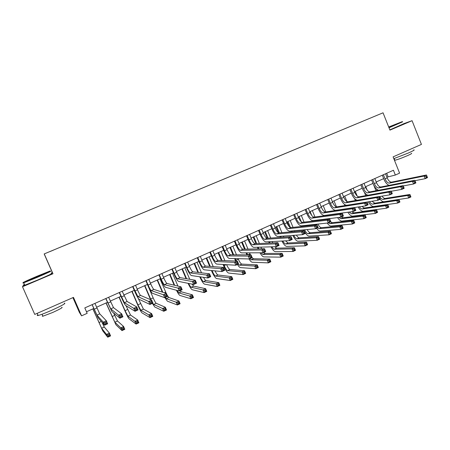 <?xml version="1.0" encoding="UTF-8"?>
<svg xmlns="http://www.w3.org/2000/svg" width="450" height="450" viewBox="0 0 450 450"><rect width="100%" height="100%" fill="white"/><g stroke="black" fill="none" stroke-linecap="round" stroke-linejoin="round"><path stroke-width="0.67" d="M53.421 250.144L49.933 251.589L53.421 250.144M72.917 297.63L79.358 312.334L81.568 315.844L87.171 313.324L84.802 307.912L393.435 170.252L395.342 175.039L399.589 173.132L393.103 156.87L421.436 144.411L412.065 120.69L403.47 123.784M24.446 284.501L23.648 284.839L22.5 286.74L52.965 273.752L52.369 272.616L51.12 273.144M52.369 272.616L44.173 253.941L383.046 112.804L44.173 253.941M22.5 286.74L34.751 314.409L73.479 297.382L81.568 315.844M373.016 116.972L377.37 115.161L373.016 116.972M356.316 123.936L63.405 245.97M356.293 123.919L63.394 245.947M383.046 112.804L389.936 130.123L412.065 120.69M52.965 273.752L44.274 253.952M386.899 177.182L395.342 175.039M86.484 311.754L93.746 308.498M96.593 307.226L107.404 302.377M110.272 301.095L120.909 296.331M123.801 295.037L134.263 290.346M137.177 289.041L147.471 284.434M150.401 283.118L160.526 278.584M163.479 277.262L173.441 272.801M176.411 271.468L186.21 267.075M189.203 265.736L198.844 261.422M201.853 260.072L211.337 255.825M214.363 254.464L223.695 250.284M226.744 248.923L235.924 244.811M238.984 243.439L248.018 239.389M251.094 238.011L259.982 234.034M263.076 232.644L271.822 228.729M274.933 227.334L283.539 223.481M286.661 222.081L295.127 218.289M298.266 216.883L306.602 213.148M309.752 211.736L317.953 208.063M321.114 206.646L329.186 203.029M332.364 201.611L340.307 198.051M343.496 196.622L351.309 193.118M354.51 191.689L362.205 188.241M365.417 186.801L372.988 183.409M376.211 181.969L383.664 178.627M386.685 173.261L388.046 176.664M383.406 174.724L385.054 178.841C386.353 181.699 387.799 183.122 389.396 183.111L424.142 176.04L426.454 174.988L391.534 182.149L389.396 183.111M385.532 173.773L387.18 177.891C388.479 180.743 389.931 182.166 391.534 182.149M389.036 185.366C386.983 184.455 385.256 182.368 383.856 179.106L382.298 175.219M427.269 176.996L426.853 175.939L425.925 176.361L426.347 177.418L427.269 176.996L427.5 177.626L425.188 178.678L415.001 180.681M426.347 177.418L425.188 178.678L424.142 176.04L425.925 176.361M426.853 175.939L426.454 174.988M375.986 190.744L373.697 185.046M376.498 188.994L377.117 190.536M382.033 196.144C383.147 197.752 384.204 198.523 385.2 198.456L409.933 194.468L410.918 196.937L408.729 197.955L384.058 201.713C382.86 201.825 381.544 201.015 380.104 199.282M379.648 196.549C380.835 198.495 381.999 199.446 383.13 199.401L407.739 195.474L409.933 194.468L410.271 195.401L409.393 195.806L409.787 196.796L410.664 196.391L410.271 195.401M409.787 196.796L408.729 197.955L407.739 195.474L409.393 195.806M410.664 196.391L410.918 196.937M372.684 179.505L374.349 183.645C375.649 186.514 377.083 187.954 378.641 187.965L412.504 181.344L414.838 180.276L415.896 182.925L413.556 183.994L403.217 185.94M374.839 178.543L376.498 182.678C377.798 185.546 379.232 186.986 380.801 186.992L414.838 180.276L415.209 181.243L414.276 181.671L414.697 182.734L415.637 182.306L415.209 181.243M378.484 190.277C376.419 189.416 374.647 187.284 373.179 183.887L371.61 179.983M414.697 182.734L413.556 183.994L412.504 181.344L414.276 181.671M415.637 182.306L415.896 182.925M361.856 184.337L363.532 188.494C364.843 191.379 366.255 192.836 367.774 192.87L400.731 186.705L403.093 185.625L404.156 188.291L401.794 189.371L391.298 191.25M364.033 183.364L365.704 187.515C367.014 190.401 368.432 191.857 369.956 191.886L403.093 185.625L403.442 186.615L402.491 187.042L402.919 188.111L403.864 187.678L403.442 186.615M367.858 195.238C365.771 194.462 363.954 192.291 362.402 188.719L360.816 184.798M402.919 188.111L401.794 189.371L400.731 186.705L402.491 187.042M403.864 187.678L404.156 188.291M350.921 189.214L352.609 193.388C353.925 196.29 355.32 197.769 356.799 197.826L388.822 192.127L391.213 191.036L392.287 193.714L389.897 194.811L379.238 196.616M353.115 188.235L354.803 192.403C356.113 195.306 357.514 196.779 359.004 196.83L391.213 191.036L391.534 192.043L390.577 192.476L391.005 193.551L391.967 193.118L391.534 192.043M357.188 200.25C355.078 199.626 353.183 197.415 351.506 193.601L349.914 189.664M391.005 193.551L389.897 194.811L388.822 192.127L390.577 192.476M391.967 193.118L392.287 193.714M365.726 195.621L364.433 192.403M365.754 186.649L367.132 190.063M366.463 194.518L366.829 195.424M371.97 201.246L374.822 203.203L398.931 199.541L399.926 202.028L397.71 203.051L373.663 206.482C371.919 206.499 370.147 204.947 368.348 201.825M369.517 201.639C370.648 203.372 371.723 204.21 372.729 204.159L396.714 200.559L398.931 199.541L399.246 200.492L398.357 200.903L398.756 201.898L399.645 201.487L399.246 200.492M398.756 201.898L397.71 203.051L396.714 200.559L398.357 200.903M399.645 201.487L399.926 202.028M355.376 200.559L354.566 198.562M355.281 191.34L357.176 196.031M356.259 199.918L356.445 200.379M361.856 206.438L364.337 208.001L387.81 204.666L388.811 207.169L386.578 208.198L363.167 211.297C361.575 211.32 359.899 209.88 358.149 206.983M359.325 206.814C360.377 208.299 361.344 209.019 362.228 208.969L385.571 205.701L387.81 204.666L388.103 205.633L387.208 206.049L387.608 207.051L388.507 206.634L388.103 205.633M387.608 207.051L386.578 208.198L385.571 205.701L387.208 206.049M388.507 206.634L388.811 207.169M344.931 205.566L344.452 204.384M344.706 196.082L346.939 201.589M351.72 211.719L353.751 212.85L376.571 209.852L377.584 212.361L375.322 213.407L352.569 216.163C351.129 216.186 349.566 214.875 347.889 212.243M349.082 212.079L351.619 213.823L374.31 210.893L376.571 209.852L376.841 210.836L375.936 211.252L376.341 212.259L377.246 211.843L376.841 210.836M376.341 212.259L375.322 213.407L374.31 210.893L375.936 211.252M377.246 211.843L377.584 212.361M339.868 194.141L341.572 198.338C342.889 201.257 344.272 202.753 345.713 202.826L376.779 197.612L379.198 196.509L380.278 199.204L377.859 200.306L346.702 205.273C344.537 205.144 342.473 202.899 340.504 198.534L338.895 194.574M342.09 193.151L343.789 197.342C345.105 200.261 346.489 201.752 347.94 201.825L379.198 196.509L379.491 197.533L378.523 197.977L378.956 199.052L379.924 198.613L379.491 197.533M378.956 199.052L377.859 200.306L376.779 197.612L378.523 197.977M379.924 198.613L380.278 199.204M335.829 214.183L335.711 213.896M334.389 210.651L334.125 209.998M334.018 200.869L336.465 206.871M336.724 213.756L336.842 214.048M339.131 213.429L339.255 213.722M341.426 216.956L343.058 217.744L365.214 215.089L366.233 217.614L363.949 218.666L341.859 221.079C340.582 221.102 339.154 219.938 337.573 217.597M338.816 217.446L340.903 218.728L362.925 216.146L365.214 215.089L365.462 216.09L364.545 216.512L364.95 217.524L365.867 217.102L365.462 216.09M364.95 217.524L363.949 218.666L362.925 216.146L364.545 216.512M365.867 217.102L366.233 217.614M388.89 127.491L402.306 121.624L388.693 126.99M402.694 121.787L389.008 127.778M388.744 127.119L396.619 123.986L388.834 127.356M413.809 149.867C415.007 149.799 413.229 150.829 408.476 152.961L393.812 158.648M411.075 148.967L402.992 152.522M411.401 153.349C412.273 153.309 410.996 154.063 407.565 155.599C401.67 158.124 397.434 159.671 394.864 160.251L394.751 159.975M403.493 123.846L389.835 129.864M36.816 277.144C47.402 272.593 51.75 270.568 49.854 271.074L37.029 276.249C27.973 280.086 20.464 283.573 23.906 282.364L36.816 277.144M43.346 273.977L43.746 273.814M50.31 271.254C52.256 270.743 47.807 272.818 36.956 277.481L23.709 282.836C22.579 283.219 22.629 283.095 23.861 282.476M36.872 276.913L30.414 279.523L43.386 273.876L36.872 276.913M38.672 276.142L35.325 277.566M64.299 303.159C66.482 303.092 62.201 305.505 51.463 310.393C45.124 313.161 40.686 314.854 38.154 315.484C37.052 315.709 36.956 315.495 37.867 314.837M55.783 305.162L44.702 310.033M61.734 307.288C63.304 307.271 60.227 309.026 52.509 312.559L42.936 316.198C42.142 316.356 42.075 316.192 42.722 315.714M51.317 273.589C53.314 273.094 48.881 275.197 38.019 279.889L24.761 285.221C23.715 285.564 23.676 285.48 24.649 284.963M328.702 199.125L330.418 203.338C331.746 206.274 333.107 207.787 334.502 207.883L364.596 203.158L367.043 202.044L368.134 204.75L365.687 205.869L335.503 210.341C333.399 210.178 331.363 207.906 329.383 203.518L327.763 199.541M330.947 198.124L332.657 202.337C333.984 205.268 335.346 206.775 336.757 206.871L367.043 202.044L367.312 203.085L366.334 203.535L366.767 204.621L367.751 204.171L367.312 203.085M366.767 204.621L365.687 205.869L364.596 203.158L366.334 203.535M367.751 204.171L368.134 204.75M317.419 204.154L319.151 208.389C320.479 211.343 321.823 212.878 323.179 212.996L352.271 208.772L354.752 207.647L355.849 210.364L353.374 211.494L324.186 215.46C322.149 215.263 320.136 212.963 318.15 208.553L316.519 204.559M319.686 203.147L321.412 207.377C322.74 210.324 324.09 211.854 325.457 211.967L354.752 207.647L354.988 208.704L353.998 209.16L354.442 210.251L355.433 209.796L354.988 208.704M354.442 210.251L353.374 211.494L352.271 208.772L353.998 209.16M355.433 209.796L355.849 210.364M306.017 209.239L307.761 213.497C309.099 216.461 310.427 218.019 311.738 218.16L339.806 214.453L342.315 213.311L343.423 216.045L340.92 217.187L312.756 220.635C310.781 220.404 308.796 218.076 306.804 213.643L305.156 209.627M308.312 208.221L310.05 212.473C311.383 215.432 312.716 216.984 314.038 217.125L342.315 213.311L342.523 214.391L341.522 214.847L341.966 215.944L342.973 215.488L342.523 214.391M341.966 215.944L340.92 217.187L339.806 214.453L341.522 214.847M342.973 215.488L343.423 216.045M294.497 214.38L296.257 218.655C297.602 221.636 298.907 223.211 300.173 223.38L327.195 220.196L329.732 219.043L330.851 221.788L328.32 222.947L301.196 225.866C299.289 225.602 297.338 223.239 295.335 218.784L293.676 214.751M296.814 213.351L298.569 217.62C299.908 220.596 301.219 222.171 302.496 222.328L329.732 219.043L329.912 220.14L328.899 220.607L329.349 221.709L330.362 221.243L329.912 220.14M329.349 221.709L328.32 222.947L327.195 220.196L328.899 220.607M330.362 221.243L330.851 221.788M282.859 219.572L284.631 223.869C285.975 226.868 287.263 228.459 288.489 228.651L314.438 226.007L316.997 224.837L318.133 227.604L315.568 228.774L289.519 231.154C287.679 230.85 285.756 228.459 283.742 223.976L282.071 219.926M285.193 218.531L286.965 222.823C288.309 225.816 289.603 227.407 290.835 227.593L316.997 224.837L317.154 225.962L316.125 226.429L316.581 227.537L317.61 227.07L317.154 225.962M316.581 227.537L315.568 228.774L314.438 226.007L316.125 226.429M317.61 227.07L318.133 227.604M325.299 219.578L325.114 219.122M323.758 215.814L323.601 215.421M323.229 205.701L325.766 211.922M327.054 215.072L327.167 215.353M326.093 219.004L326.284 219.459M328.545 218.706L328.764 219.156M330.666 221.873L332.257 222.688L353.734 220.388L354.757 222.919L352.451 223.987L331.043 226.041C329.934 226.063 328.657 225.073 327.212 223.065M328.5 222.862L330.081 223.678L351.422 221.451L353.734 220.388L353.953 221.4L353.031 221.828L353.441 222.846L354.364 222.418L353.953 221.4M353.441 222.846L352.451 223.987L351.422 221.451L353.031 221.828M354.364 222.418L354.757 222.919M313.037 221.057L312.857 220.624M312.334 210.583L314.961 216.996M316.271 220.208L316.451 220.646M310.14 211.562L311.754 215.499M313.802 220.511L313.982 220.944M317.891 224.072C319.118 226.395 320.265 227.599 321.345 227.678L342.124 225.737L343.159 228.285L340.824 229.365L320.119 231.058C319.112 231.069 317.925 230.158 316.569 228.313M315.371 224.342L315.664 224.977M317.604 227.846L319.151 228.684L339.789 226.817L342.124 225.737L342.326 226.772L341.387 227.205L341.803 228.223L342.737 227.796L342.326 226.772M314.707 225.079L314.426 224.443M341.803 228.223L340.824 229.365L339.789 226.817L341.387 227.205M342.737 227.796L343.159 228.285M302.22 226.395L301.973 225.782M299.059 218.689L298.305 216.866M301.326 215.511L304.048 222.143M305.392 225.416L305.646 226.035M299.109 216.506L301.281 221.788M302.884 225.686L303.131 226.299M307.17 229.539C308.334 231.598 309.386 232.661 310.326 232.723L330.396 231.148L331.436 233.708L329.079 234.799L309.088 236.121C307.676 236.008 306.096 234.394 304.358 231.289M304.577 229.776C305.831 232.284 307.007 233.606 308.109 233.736L328.033 232.239L330.396 231.148L330.564 232.2L329.619 232.639L330.041 233.662L330.986 233.229L330.564 232.2M304.059 230.709L303.66 229.86M330.041 233.662L329.079 234.799L328.033 232.239L329.619 232.639M330.986 233.229L331.436 233.708M291.319 231.834L290.987 231.019M289.108 226.474L287.201 221.839M290.205 220.494L293.034 227.362M294.412 230.709L294.75 231.531M287.966 221.496L290.458 227.542M291.859 230.94L292.196 231.756M296.398 235.131C297.467 236.88 298.395 237.774 299.194 237.819L318.532 236.621L319.584 239.192L317.199 240.294L297.939 241.239C296.376 241.014 294.671 239.062 292.821 235.389M293.721 235.322C294.919 237.566 295.993 238.736 296.955 238.843L316.142 237.718L318.532 236.621L318.679 237.69L317.723 238.129L318.144 239.164L319.101 238.719L318.679 237.69M318.144 239.164L317.199 240.294L316.142 237.718L317.723 238.129M319.101 238.719L319.584 239.192M280.327 237.381L279.9 236.34M278.398 232.712L275.979 226.868M278.972 225.523L281.919 232.661M283.337 236.087L283.776 237.144M276.711 226.536L279.338 232.886M280.738 236.278L281.171 237.324M285.587 240.846L287.944 242.966L306.54 242.151L307.603 244.732L305.19 245.852L286.678 246.403C285.289 246.206 283.702 244.417 281.919 241.042M282.808 240.998C283.911 242.921 284.873 243.922 285.683 244.001L304.127 243.264L306.54 242.151L306.664 243.236L305.696 243.686L306.118 244.721L307.086 244.271L306.664 243.236M306.118 244.721L305.19 245.852L304.127 243.264L305.696 243.686M307.086 244.271L307.603 244.732M271.091 224.82L272.88 229.134C274.23 232.149 275.496 233.769 276.677 233.983L301.522 231.891L304.116 230.704L305.257 233.482L302.67 234.669L277.718 236.498C275.946 236.154 274.05 233.73 272.031 229.224L270.343 225.157M273.454 223.768L275.237 228.077C276.593 231.092 277.858 232.701 279.051 232.914L304.116 230.704L304.245 231.846L303.204 232.324L303.66 233.438L304.701 232.959L304.245 231.846M303.66 233.438L302.67 234.669L301.522 231.891L303.204 232.324M304.701 232.959L305.257 233.482M269.257 243.056L268.712 241.74M267.278 238.281L264.645 231.941M267.621 230.608L270.709 238.044M272.166 241.56L272.717 242.893M265.337 231.632L268.076 238.224M269.516 241.701L270.067 243.017M274.77 246.718L276.581 248.164L294.418 247.742L295.487 250.341L293.046 251.466L275.299 251.629C274.089 251.454 272.644 249.857 270.962 246.836M271.851 246.808C272.824 248.355 273.639 249.159 274.298 249.21L291.977 248.867L294.418 247.742L294.508 248.85L293.535 249.3L293.963 250.341L294.941 249.891L294.508 248.85M293.963 250.341L293.046 251.466L291.977 248.867L293.535 249.3M294.941 249.891L295.487 250.341M259.2 230.124L261 234.461C262.361 237.493 263.604 239.13 264.735 239.372L288.461 237.836L291.082 236.644L292.236 239.434L289.614 240.632L265.787 241.898C264.082 241.515 262.221 239.062 260.19 234.534L258.491 230.439M261.585 229.061L263.385 233.393C264.746 236.419 265.995 238.056 267.137 238.292L291.082 236.644L291.178 237.808L290.126 238.286L290.588 239.406L291.639 238.928L291.178 237.808M290.588 239.406L289.614 240.632L288.461 237.836L290.126 238.286M291.639 238.928L292.236 239.434M258.109 248.878L257.428 247.247M255.949 243.686L253.192 237.071M256.157 235.744L259.397 243.523M260.899 247.14L261.591 248.799M253.851 236.779L256.714 243.647M258.199 247.219L258.879 248.861M263.745 252.456L265.106 253.417L282.156 253.395L283.236 256.005L280.772 257.147L263.807 256.905C262.778 256.764 261.501 255.392 259.971 252.793M260.899 252.793L262.794 254.475L279.686 254.531L282.156 253.395L282.223 254.52L281.233 254.976L281.666 256.028L282.656 255.566L282.223 254.52M281.666 256.028L280.772 257.147L279.686 254.531L281.233 254.976M282.656 255.566L283.236 256.005M247.179 235.485L248.996 239.844C250.363 242.893 251.584 244.553 252.669 244.817L275.237 243.861L277.892 242.651L279.056 245.458L276.401 246.673L253.727 247.354C252.096 246.938 250.268 244.451 248.226 239.895L246.516 235.783M249.593 234.411L251.409 238.764C252.771 241.808 254.002 243.461 255.094 243.726L277.892 242.651L277.954 243.833L276.891 244.322L277.358 245.447L278.421 244.963L277.954 243.833M277.358 245.447L276.401 246.673L275.237 243.861L276.891 244.322M278.421 244.963L279.056 245.458M246.893 254.863L246.054 252.855M244.519 249.182L241.627 242.257M244.575 240.936L247.984 249.103M249.547 252.838L250.431 254.88M242.241 241.976L245.244 249.165M246.786 252.849L247.629 254.869M252.186 257.738L253.507 258.727L269.758 259.11L270.849 261.737L268.358 262.89L252.191 262.238C251.364 262.125 250.29 261.028 248.974 258.952M249.862 258.801L251.173 259.796L267.261 260.263L269.758 259.11L269.798 260.257L268.796 260.719L269.235 261.771L270.236 261.309L269.798 260.257M269.235 261.771L268.358 262.89L267.261 260.263L268.796 260.719M270.236 261.309L270.849 261.737M235.029 240.907L236.863 245.284C238.236 248.349 239.434 250.031 240.469 250.324L261.855 249.958L264.544 248.732L265.719 251.556L263.031 252.782L241.537 252.872C239.979 252.416 238.179 249.896 236.132 245.317L234.405 241.183M237.471 239.816L239.299 244.192C240.671 247.252 241.875 248.929 242.921 249.221L264.544 248.732L264.572 249.936L263.498 250.431L263.97 251.561L265.044 251.066L264.572 249.936M263.97 251.561L263.031 252.782L261.855 249.958L263.498 250.431M265.044 251.066L265.719 251.556M235.637 261.051L234.591 258.587M232.993 254.784L229.933 247.489M232.869 246.178L236.486 254.807M238.106 258.677L238.309 259.155C239.625 262.102 240.784 263.751 241.785 264.094L257.22 264.892L258.322 267.531L255.803 268.701L240.452 267.621C239.698 267.502 238.697 266.451 237.448 264.471M230.513 247.23L233.685 254.79M235.282 258.604L236.34 261.073M238.162 264.144L239.428 265.174L254.7 266.057L257.22 264.892L257.231 266.062L256.224 266.529L256.663 267.587L257.676 267.114L257.231 266.062M256.663 267.587L255.803 268.701L254.7 266.057L256.224 266.529M257.676 267.114L258.322 267.531M222.75 246.386L224.595 250.785C225.973 253.868 227.154 255.572 228.133 255.893L248.31 256.123L251.032 254.886L252.219 257.721L249.497 258.964L229.213 258.452C227.734 257.957 225.968 255.403 223.909 250.796L222.165 246.645M225.214 245.284L227.059 249.677C228.437 252.759 229.618 254.458 230.614 254.773L251.032 254.886L251.032 256.112L249.941 256.613L250.414 257.749L251.505 257.254L251.032 256.112M250.414 257.749L249.497 258.964L248.31 256.123L249.941 256.613M251.505 257.254L252.219 257.721M223.701 264.504L224.156 265.59C225.478 268.56 226.614 270.231 227.559 270.602L241.987 271.918L244.541 270.743L245.655 273.392L243.101 274.573L228.594 273.066C227.171 272.492 225.472 269.983 223.498 265.551L223.042 264.465M221.377 260.511L218.126 252.782M221.046 251.477L224.899 260.64M218.666 252.54L222.024 260.533M226.597 264.679C227.903 267.559 229.016 269.168 229.939 269.511L244.541 270.743L244.524 271.929L243.501 272.402L243.945 273.465L244.969 272.993L244.524 271.929M243.945 273.465L243.101 274.573L241.987 271.918L243.501 272.402M244.969 272.993L245.655 273.392M210.33 251.921L212.197 256.343C213.576 259.447 214.734 261.169 215.668 261.517L234.602 262.367L237.358 261.113L238.556 263.964L235.8 265.224L216.754 264.094C215.347 263.554 213.615 260.966 211.556 256.331L209.796 252.163M212.828 250.813L214.684 255.229C216.067 258.322 217.232 260.044 218.171 260.387L237.358 261.113L237.319 262.367L236.216 262.868L236.694 264.015L237.803 263.509L237.319 262.367M236.694 264.015L235.8 265.224L234.602 262.367L236.216 262.868M237.803 263.509L238.556 263.964M212.04 270.579L212.226 271.018C213.553 274.005 214.667 275.692 215.561 276.092L229.14 277.847L231.722 276.654L232.841 279.321L230.259 280.513L216.607 278.567C215.257 277.954 213.593 275.417 211.607 270.956L211.421 270.517M209.672 266.372L206.19 258.131M209.093 256.826L213.232 266.642M206.685 257.906L210.285 266.417M215.044 270.877C216.253 273.352 217.226 274.725 217.969 274.989L231.722 276.654L231.671 277.864L230.636 278.342L231.086 279.411L232.121 278.933L231.671 277.864M231.086 279.411L230.259 280.513L229.14 277.847L230.636 278.342M232.121 278.933L232.841 279.321M197.781 257.524L199.659 261.962C201.049 265.084 202.179 266.833 203.057 267.21L220.725 268.689L223.515 267.418L224.724 270.287L221.934 271.558L204.154 269.798C202.832 269.213 201.133 266.591 199.063 261.934L197.286 257.743M200.301 256.399L202.179 260.837C203.563 263.953 204.705 265.691 205.594 266.062L223.515 267.418L223.442 268.695L222.322 269.201L222.812 270.354L223.926 269.843L223.442 268.695M222.812 270.354L221.934 271.558L220.725 268.689L222.322 269.201M223.926 269.843L224.724 270.287M185.091 263.183L186.986 267.649C188.381 270.782 189.489 272.554 190.311 272.959L206.674 275.085L209.498 273.803L210.718 276.688L207.9 277.976L191.419 275.563C190.176 274.933 188.516 272.278 186.429 267.593L184.641 263.379M187.639 262.046L189.529 266.507C190.924 269.64 192.037 271.406 192.876 271.806L209.498 273.803L209.391 275.102L208.26 275.614L208.749 276.773L209.88 276.255L209.391 275.102M208.749 276.773L207.9 277.976L206.674 275.085L208.26 275.614M209.88 276.255L210.718 276.688M172.254 268.909L174.167 273.392C175.567 276.548 176.653 278.342 177.424 278.775L192.454 281.565L195.311 280.266L196.543 283.162L193.686 284.468L178.537 281.391C177.379 280.721 175.753 278.032 173.661 273.319L171.855 269.083M174.836 267.756L176.743 272.239C178.144 275.389 179.235 277.178 180.011 277.611L195.311 280.266L195.165 281.588L194.023 282.111L194.518 283.275L195.66 282.752L195.165 281.588M194.518 283.275L193.686 284.468L192.454 281.565L194.023 282.111M195.66 282.752L196.543 283.162M159.283 274.697L161.213 279.202C162.619 282.375 163.676 284.197 164.391 284.659L178.054 288.124L180.945 286.808L182.188 289.721L179.297 291.043L165.51 287.286C164.436 286.571 162.849 283.843 160.751 279.107L158.929 274.849M161.888 273.532L163.811 278.038C165.218 281.205 166.286 283.022 167.006 283.477L180.945 286.808L180.765 288.157L179.606 288.686L180.101 289.856L181.266 289.322L180.765 288.157M180.101 289.856L179.297 291.043L178.054 288.124L179.606 288.686M181.266 289.322L182.188 289.721M146.16 280.547L148.106 285.081C149.518 288.27 150.553 290.115 151.206 290.61L163.468 294.767L166.399 293.434L167.653 296.364L164.728 297.703L152.342 293.248C151.352 292.489 149.805 289.721 147.696 284.957L145.856 280.682M148.792 279.371L150.739 283.899C152.151 287.089 153.191 288.923 153.855 289.412L166.399 293.434L166.179 294.806L165.004 295.341L165.51 296.516L166.686 295.982L166.179 294.806M165.51 296.516L164.728 297.703L163.468 294.767L165.004 295.341M166.686 295.982L167.653 296.364M132.891 286.464L137.874 296.629L148.703 301.494L151.672 300.139L152.938 303.092L149.974 304.447L139.016 299.278C138.122 298.474 136.609 295.667 134.494 290.874L132.638 286.577M135.557 285.278L137.514 289.828C138.932 293.034 139.944 294.896 140.552 295.419L151.672 300.139L151.408 301.539L150.221 302.085L150.727 303.266L151.92 302.726L151.408 301.539M150.727 303.266L149.974 304.447L148.703 301.494L150.221 302.085M151.92 302.726L152.938 303.092M119.469 292.455L124.391 302.709L133.746 308.306L136.755 306.934L138.032 309.904L135.028 311.276L125.544 305.376C124.734 304.521 123.266 301.68 121.14 296.859L119.272 292.539M122.164 291.251L127.097 301.489L136.755 306.934L136.451 308.363L135.248 308.914L135.759 310.101L136.969 309.549L136.451 308.363M135.759 310.101L135.028 311.276L133.746 308.306L135.248 308.914M136.969 309.549L138.032 309.904M105.896 298.507L110.751 308.869L118.597 315.202L121.646 313.819L122.94 316.8L119.897 318.189L111.915 311.546L105.75 298.575M108.624 297.293L113.49 307.631L121.646 313.819L121.303 315.27L120.082 315.827L120.6 317.025L121.821 316.468L121.303 315.27M120.6 317.025L119.897 318.189L118.597 315.202L120.082 315.827M121.821 316.468L122.94 316.8M92.166 304.633L96.953 315.096L103.258 322.194L106.341 320.788L107.646 323.786L104.563 325.192L98.128 317.79L92.076 304.673M94.922 303.401L99.726 313.841L106.341 320.788L105.958 322.267L104.721 322.83L105.244 324.034L106.481 323.471L105.958 322.267M105.244 324.034L104.563 325.192L103.258 322.194L104.721 322.83M106.481 323.471L107.646 323.786M197.893 272.407L194.13 263.531M197.016 262.238L201.504 272.841M194.586 263.329L198.461 272.475M203.496 277.329C204.519 279.276 205.318 280.339 205.875 280.53L218.751 282.639L219.881 285.317L217.271 286.521L204.491 284.124C203.282 283.528 201.696 281.081 199.749 276.784M200.323 276.868C201.617 279.681 202.657 281.273 203.439 281.644L216.135 283.843L218.751 282.639L218.672 283.866L217.626 284.349L218.076 285.424L219.122 284.94L218.672 283.866M218.076 285.424L217.271 286.521L216.135 283.843L217.626 284.349M219.122 284.94L219.881 285.317M186.053 278.657L181.941 268.993M184.809 267.705L189.737 279.298M182.351 268.808L186.581 278.747M192.021 284.13L193.652 286.121L205.627 288.686L206.769 291.381L204.131 292.601L192.251 289.744C191.261 289.254 189.866 287.111 188.066 283.326M188.618 283.438C189.743 285.716 190.597 286.988 191.188 287.252L202.989 289.907L205.627 288.686L205.521 289.935L204.463 290.424L204.919 291.504L205.976 291.015L205.521 289.935M204.919 291.504L204.131 292.601L202.989 289.907L204.463 290.424M205.976 291.015L206.769 291.381M174.184 285.193L169.622 274.511M172.474 273.229L177.958 286.093M169.993 274.343L174.673 285.306M180.248 290.61L181.294 291.78L192.358 294.812L193.506 297.512L190.839 298.749L179.876 295.425C179.128 295.054 177.986 293.332 176.439 290.267M176.996 290.419L178.808 292.916L189.686 296.044L192.358 294.812L192.218 296.077L191.143 296.572L191.604 297.658L192.679 297.163L192.218 296.077M191.604 297.658L190.839 298.749L189.686 296.044L191.143 296.572M192.679 297.163L193.506 297.512M162.332 292.129L157.174 280.086M160.009 278.814L166.269 293.389M157.494 279.939L162.782 292.269M167.085 295.031L168.801 297.495L178.931 300.999L180.09 303.722L177.39 304.971L167.366 301.168L164.903 297.624M165.302 297.439L166.286 298.648L176.226 302.248L178.931 300.999L178.757 302.293L177.671 302.794L178.138 303.885L179.224 303.384L178.757 302.293M178.138 303.885L177.39 304.971L176.226 302.248L177.671 302.794M179.224 303.384L180.09 303.722M150.598 299.683L144.591 285.722M147.403 284.462L153.169 297.877C154.524 300.943 155.526 302.743 156.178 303.272L165.347 307.266L166.517 309.999L163.783 311.265L154.727 306.968L152.359 303.356M144.866 285.598L151.009 299.858M152.702 303.199L153.636 304.436L162.613 308.531L165.347 307.266L165.139 308.582L164.042 309.088L164.514 310.185L165.606 309.679L165.139 308.582M164.514 310.185L163.783 311.265L162.613 308.531L164.042 309.088M165.606 309.679L166.517 309.999M132.097 291.319L137.919 304.808L140.844 310.292L148.832 314.882L151.599 313.605L152.786 316.356L150.019 317.632L141.941 312.834C141.058 311.968 139.601 309.229 137.565 304.616L131.867 291.42M138.088 298.103L143.415 309.116L151.599 313.605L151.357 314.944L150.249 315.456L150.727 316.558L151.836 316.046L151.357 314.944M150.727 316.558L150.019 317.632L148.832 314.882L150.249 315.456M151.836 316.046L152.786 316.356M119.194 297.101L125.066 310.657L127.913 316.209L134.893 321.311L137.694 320.017L138.887 322.779L136.091 324.079L129.021 318.769C128.222 317.852 126.799 315.079 124.751 310.444L119.008 297.18M125.994 305.657L130.511 315.022L137.694 320.017L137.419 321.379L136.294 321.902L136.772 323.01L137.897 322.487L137.419 321.379M136.772 323.01L136.091 324.079L134.893 321.311L136.294 321.902M137.897 322.487L138.887 322.779M106.144 302.946L114.84 322.194L120.786 327.819L123.621 326.509L124.824 329.287L121.995 330.598L115.954 324.765L106.009 303.007M113.636 312.981L117.467 320.991L123.621 326.509L123.306 327.898L122.169 328.421L122.653 329.535L123.789 329.012L123.306 327.898M122.653 329.535L121.995 330.598L120.786 327.819L122.169 328.421M123.789 329.012L124.824 329.287M92.953 308.852L101.616 328.241L106.509 334.401L109.378 333.079L110.593 335.869L107.73 337.196L102.746 330.829L92.869 308.891M101.925 322.155L104.276 327.026L109.378 333.079L109.029 334.491L107.876 335.019L108.366 336.139L109.513 335.61L109.029 334.491M108.366 336.139L107.73 337.196L106.509 334.401L107.876 335.019M109.513 335.61L110.593 335.869M387.18 177.891L385.054 178.841M385.2 198.456L383.13 199.401M376.498 182.678L374.349 183.645M380.801 186.992L378.641 187.965M365.704 187.515L363.532 188.494M369.956 191.886L367.774 192.87M354.803 192.403L352.609 193.388M359.004 196.83L356.799 197.826M374.822 203.203L372.729 204.159M364.337 208.001L362.228 208.969M353.751 212.85L351.619 213.823M343.789 197.342L341.572 198.338M347.94 201.825L345.713 202.826M338.726 213.486L337.764 213.924M343.058 217.744L340.903 218.728M332.657 202.337L330.418 203.338M336.757 206.871L334.502 207.883M321.412 207.377L319.151 208.389M325.457 211.967L323.179 212.996M310.05 212.473L307.761 213.497M314.038 217.125L311.738 218.16M298.569 217.62L296.257 218.655M302.496 222.328L300.173 223.38M286.965 222.823L284.631 223.869M290.835 227.593L288.489 228.651M326.779 218.919L326.171 219.195M332.257 222.688L330.081 223.678M321.345 227.678L319.151 228.684M310.326 232.723L308.109 233.736M299.194 237.819L296.955 238.843M287.944 242.966L285.683 244.001M275.237 228.077L272.88 229.134M279.051 232.914L276.677 233.983M276.581 248.164L274.298 249.21M263.385 233.393L261 234.461M267.137 238.292L264.735 239.372M261.512 248.602L261.056 248.811M265.106 253.417L262.794 254.475M251.409 238.764L248.996 239.844M255.094 243.726L252.669 244.817M249.969 253.851L247.736 254.869M253.507 258.727L251.173 259.796M239.299 244.192L236.863 245.284M242.921 249.221L240.469 250.324M238.309 259.155L235.963 260.224M241.785 264.094L239.428 265.174M227.059 249.677L224.595 250.785M230.614 254.773L228.133 255.893M226.215 264.656L224.156 265.59M229.939 269.511L227.559 270.602M214.684 255.229L212.197 256.343M218.171 260.387L215.668 261.517M212.985 270.669L212.226 271.018M217.969 274.989L215.561 276.092M202.179 260.837L199.659 261.962M205.594 266.062L203.057 267.21M189.529 266.507L186.986 267.649M192.876 271.806L190.311 272.959M176.743 272.239L174.167 273.392M180.011 277.611L177.424 278.775M163.811 278.038L161.213 279.202M167.006 283.477L164.391 284.659M150.739 283.899L148.106 285.081M153.855 289.412L151.206 290.61M137.514 289.828L134.854 291.021M140.552 295.419L137.874 296.629M124.144 295.824L121.449 297.028M127.097 301.489L124.391 302.709M110.616 301.888L107.893 303.109M113.49 307.631L110.751 308.869M96.936 308.019L94.185 309.257M99.726 313.841L96.953 315.096M205.875 280.53L203.439 281.644M193.652 286.121L191.188 287.252M181.294 291.78L178.808 292.916M165.724 292.168L164.368 292.781M168.801 297.495L166.286 298.648M153.169 297.877L150.638 299.025M156.178 303.272L153.636 304.436M140.479 303.649L137.919 304.808M143.415 309.116L140.844 310.292M127.648 309.482L125.066 310.657M130.511 315.022L127.913 316.209M114.677 315.382L112.067 316.569M117.467 320.991L114.84 322.194M101.317 321.457L98.927 322.543M104.276 327.026L101.616 328.241M394.178 158.529L394.864 160.251M24.761 285.221L23.709 282.836M42.064 314.235L42.936 316.198M38.154 315.484L37.198 313.329M23.906 282.364L23.726 282.831"/></g></svg>
